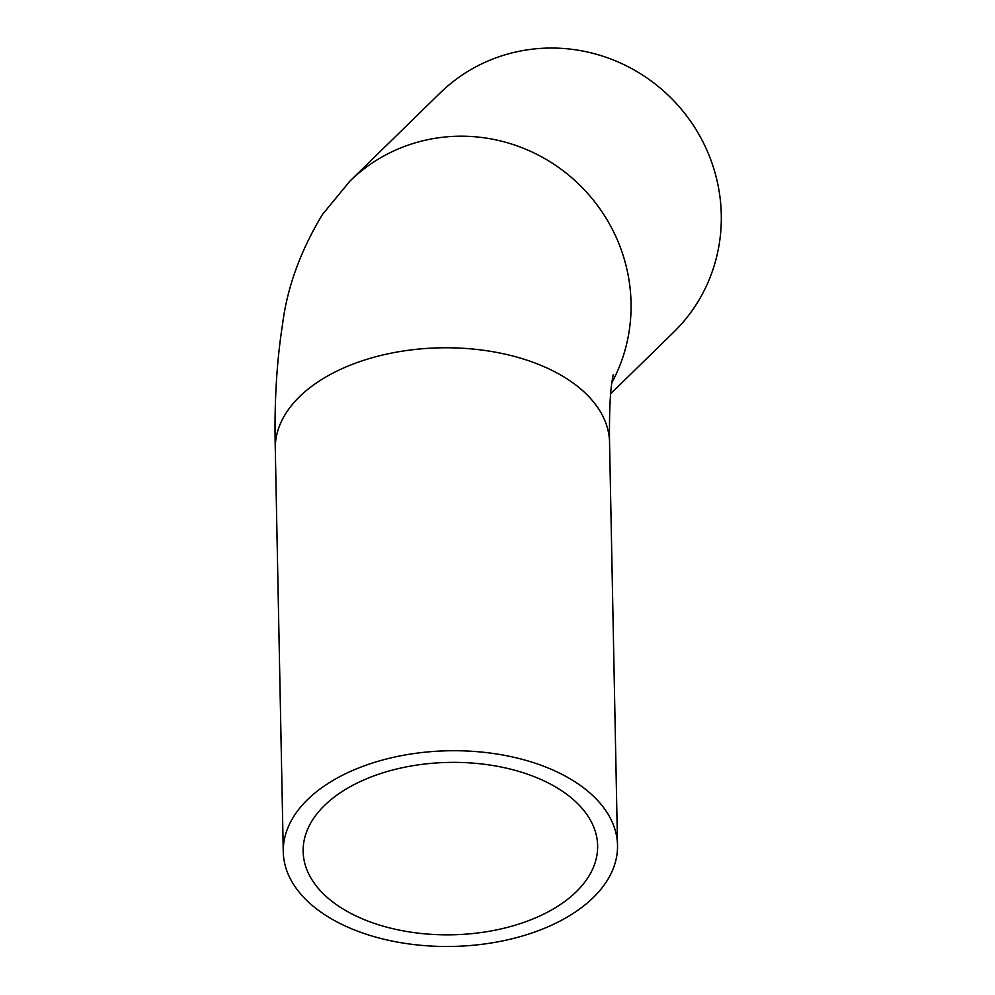 <?xml version="1.0" encoding="UTF-8"?>
<svg xmlns="http://www.w3.org/2000/svg" width="995" height="995" viewBox="0 0 995 995"><rect width="100%" height="100%" fill="white"/><g stroke="black" fill="none" stroke-linecap="round" stroke-linejoin="round"><path stroke-width="1.49" d="M410.226 766.162A147.272 86.217 -1.1 0 1 597.634 845.688A147.272 86.217 -1.1 0 1 490.56 931.046A147.272 86.217 -1.1 0 1 303.139 851.521A147.272 86.217 -1.1 0 1 410.226 766.162M283.264 851.907A167.16 97.871 -1.1 0 1 404.803 755.031A167.16 97.871 -1.1 0 1 617.522 845.302A167.16 97.871 -1.1 0 1 495.983 942.178A167.16 97.871 -1.1 0 1 283.264 851.907L275.292 448.956C274.185 403.659 276.598 362.192 282.518 324.544C287.12 287.642 300.428 250.939 322.479 214.447L349.892 181.14L440.126 92.983A167.16 161.688 45.7 0 1 522.81 50.583A167.16 161.688 45.7 0 1 701.214 138.566A167.16 161.688 45.7 0 1 673.752 332.131L610.681 393.746M275.292 448.956A167.16 97.871 -1.1 0 1 396.831 352.081A167.16 97.871 -1.1 0 1 609.549 442.34C609.226 414.604 610.01 394.53 611.925 382.105L613.181 374.841M349.892 181.14A167.16 161.688 45.7 0 1 432.564 138.74A167.16 161.688 45.7 0 1 598.007 206.164A167.16 161.688 45.7 0 1 611.825 382.752M617.522 845.302L609.549 442.34"/></g></svg>
